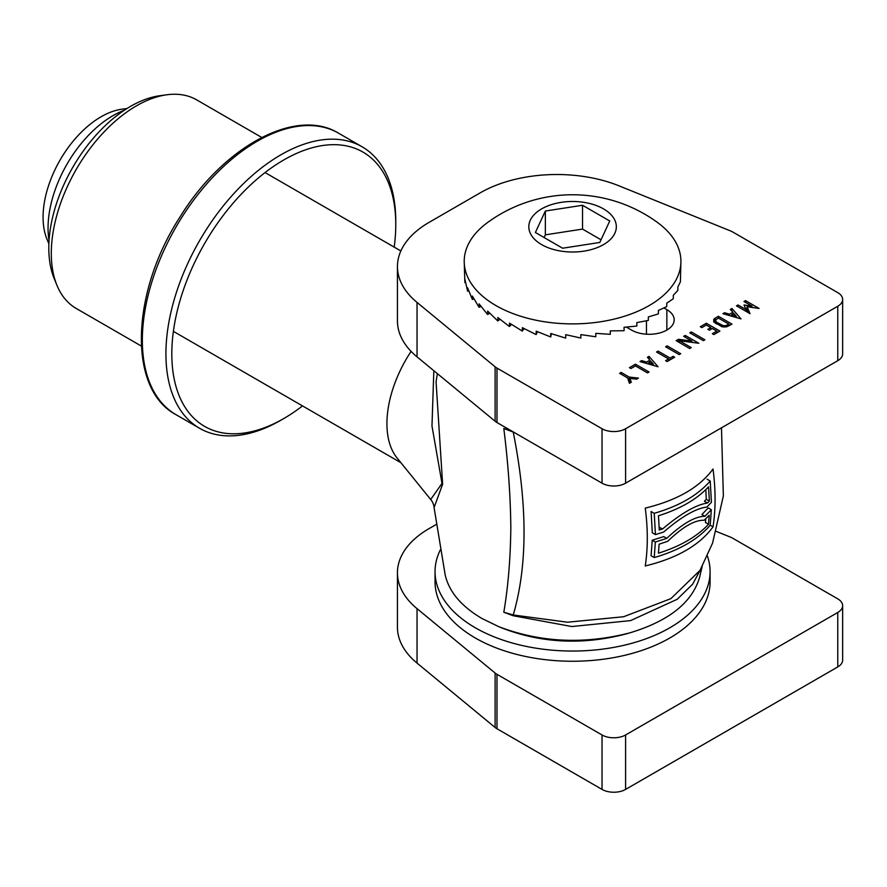 <?xml version="1.0" encoding="UTF-8"?>
<svg xmlns="http://www.w3.org/2000/svg" width="887" height="887" viewBox="0 0 887 887"><rect width="100%" height="100%" fill="white"/><g stroke="black" fill="none" stroke-linecap="round" stroke-linejoin="round"><path stroke-width="1.33" d="M699.699 576.916L699.588 577.337C692.193 602.517 668.942 621.033 629.825 632.863C584.156 644.572 540.505 642.521 498.871 626.721L482.018 618.538C461.329 606.353 449.044 591.806 445.185 574.887L434.087 507.586L442.624 484.191L436.071 381.798M510.79 430.505L503.805 428.499L514.05 432.379M700.009 570.385L670.849 598.681L623.583 616.742L567.514 622.219L513.24 614.979L503.805 612.241C508.162 586.673 510.502 558.4 510.823 527.41C510.502 496.188 508.162 463.214 503.805 428.499M498.871 626.721L503.129 628.451C542.19 643.219 583.014 645.093 625.612 634.061L629.825 632.863M503.805 612.241L513.251 615.755L571.805 626.544L630.568 620.612L677.18 599.29L692.669 584.167L701.839 567.059M645.248 508.107C677.025 500.39 699.621 487.362 713.026 469.023C715.754 489.857 715.754 509.138 713.037 526.856C699.621 545.206 677.025 558.233 645.248 565.95C647.976 548.266 647.976 528.985 645.259 508.14M658.464 553.189L659.108 544.208L667.767 541.258C682.691 526.867 694.809 519.871 704.09 520.281L709.201 515.28L708.558 524.272C696.794 536.757 680.096 546.392 658.464 553.189M708.558 524.272L705.464 522.487L705.797 518.718M654.24 557.557L651.091 555.739L652.222 540.227L663.731 536.602L666.758 538.342L655.349 542.035L654.24 557.557C679.076 550.35 697.747 539.573 710.221 525.237L713.037 526.856M652.222 540.227L655.349 542.035M706.961 507.02L711.418 502.275L710.221 480.998C697.747 495.334 679.076 506.111 654.24 513.318L655.426 534.595L663.664 532.023C681.538 516.644 695.973 508.306 706.972 507.02M707.083 479.191L710.221 480.998M655.426 534.595L652.311 532.799L651.091 511.511L654.24 513.318M701.916 514.549L708.214 507.907L711.33 509.703L704.943 516.289C695.131 516.334 682.402 523.685 666.758 538.342M710.221 525.237L711.33 509.703M701.927 514.549L704.943 516.301M659.263 530.005L658.464 515.757C680.096 508.972 696.794 499.326 708.558 486.841L709.356 501.077L707.493 503.018C696.073 504.692 681.105 513.329 662.611 528.929L659.263 530.005M707.493 503.018L704.433 501.255L706.274 499.303L705.819 489.635M706.274 499.303L709.356 501.088M659.185 527.288L662.611 528.929M127.007 108.513L121.796 109.223A82.059 47.377 120 0 0 60.061 160.07A82.059 47.377 120 0 0 46.889 238.958L48.885 243.825M49.051 240.499A91.683 52.932 -60 0 1 124.213 110.321M433.832 370.722L431.98 425.971L442.003 483.448L430.694 499.481L397.088 458.002A91.683 52.932 -60 0 1 411.091 351.385M530.304 233.281A43.751 25.257 180 0 1 583.89 202.347A43.751 25.257 180 0 1 603.504 244.612A43.751 25.257 180 0 1 530.304 233.281M562.602 248.216L599.789 242.461L609.746 220.996L582.526 205.274L545.35 211.028L535.382 232.494L562.602 248.216M545.35 211.028L545.35 234.844L544.097 237.528M582.526 205.274L582.526 229.09L545.35 234.844M487.429 222.637A108.347 62.556 -0 0 0 464.211 261.332A108.347 62.556 -0 0 0 600.61 321.759A108.347 62.556 -0 0 0 680.917 261.332A108.347 62.556 -0 0 0 657.699 222.637A143.949 143.949 0 0 0 487.429 222.637M464.211 261.332L464.866 282.443A108.347 62.556 -0 0 0 464.888 282.576L464.888 279.194L467.549 291.036A108.347 62.556 -0 0 0 467.615 291.169L467.615 287.787L472.294 299.318A108.347 62.556 -0 0 0 472.383 299.451L472.383 296.07L478.98 307.146A108.347 62.556 -0 0 0 479.102 307.268L479.102 303.886L487.484 314.364A108.347 62.556 -0 0 0 487.639 314.464L487.639 311.082L497.651 320.817A108.347 62.556 -0 0 0 497.829 320.917L497.829 317.535L509.271 326.394A108.347 62.556 -0 0 0 509.471 326.483L509.471 323.101L522.133 330.984A108.347 62.556 -0 0 0 522.343 331.051L522.343 327.669L535.97 334.499A108.347 62.556 -0 0 0 536.192 334.554L536.192 331.173L550.517 336.872A108.347 62.556 -0 0 0 550.749 336.894L550.749 333.512L565.496 338.047A108.347 62.556 -0 0 0 565.729 338.058L565.729 334.676L580.608 338.002A108.347 62.556 -0 0 0 580.852 338.002L580.852 334.61L595.565 336.75A108.347 62.556 -0 0 0 595.798 336.727L595.798 333.346L610.079 334.31A108.347 62.556 -0 0 0 610.3 334.266L610.3 330.884L623.86 330.729A108.347 62.556 -0 0 0 624.071 330.663L624.071 327.281L636.644 326.072A108.347 62.556 -0 0 0 636.833 325.984L636.833 322.602L648.175 320.429A108.347 62.556 -0 0 0 648.353 320.329L648.353 316.947L658.243 313.92A108.347 62.556 -0 0 0 658.387 313.81L658.387 310.428L666.636 306.658A108.347 62.556 -0 0 0 666.758 306.536L666.758 303.154L673.211 298.797A108.347 62.556 -0 0 0 673.3 298.664L673.3 295.282L677.812 290.481A108.347 62.556 -0 0 0 677.868 290.348L677.868 286.967L680.373 281.889A108.347 62.556 -0 0 0 680.396 281.744L680.917 261.332M551.37 333.734L550.749 336.894M537.455 331.727L536.192 334.554M524.084 328.622L522.343 331.051M511.511 324.476L509.471 326.483M499.98 319.353L497.829 320.917M489.735 313.322L487.639 314.464M480.987 306.492L479.102 307.268M473.913 298.986L472.383 299.451M468.691 290.947L467.615 291.169M601.031 239.778L582.526 229.09M302.511 405.913A158.352 91.428 -60 0 1 283.796 418.531A158.352 91.428 -60 0 1 171.812 353.891A158.352 91.428 -60 0 1 283.785 159.937A158.352 91.428 -60 0 1 395.768 224.588A158.352 91.428 -60 0 1 394.183 247.118M395.768 224.588L395.768 221.185A162.521 93.834 120 0 0 362.107 146.787A162.521 93.834 120 0 0 199.586 240.621A162.521 93.834 120 0 0 199.586 428.288A162.521 93.834 120 0 0 280.846 420.238L283.796 418.531M141.31 346.041L76.238 308.476A120.432 69.53 -60 0 1 56.901 285.193A120.432 69.53 -60 0 1 76.238 169.406A120.432 69.53 -60 0 1 166.845 94.776A120.432 69.53 -60 0 1 196.67 99.876L261.743 137.452M166.845 94.776L159.738 95.741A115.62 66.758 120 0 0 72.745 167.399A115.62 66.758 120 0 0 54.185 278.551L56.901 285.193M397.443 572.769L397.443 627.22A108.347 62.556 0 0 0 417.034 663.099L495.112 727.473A16.665 9.624 0 0 0 496.986 728.759L602.029 789.408A16.665 9.624 0 0 0 625.601 789.408L837.771 666.924A16.665 9.624 0 0 0 842.65 660.116L842.65 605.677A16.665 9.624 180 0 1 837.771 612.473L625.601 734.968A16.665 9.624 180 0 1 602.029 734.968L496.986 674.32A16.665 9.624 180 0 1 495.112 673.033L417.034 608.659A108.347 62.556 180 0 1 397.443 572.769A108.347 62.556 180 0 1 429.175 528.541L436.216 524.483M716.397 531.446L730.489 537.145A16.665 9.624 180 0 1 732.717 538.221L837.771 598.869A16.665 9.624 180 0 1 842.65 605.677M685.241 335.441L698.812 343.269L679.242 340.675L691.272 347.626L689.731 348.513L676.16 340.675L678.555 339.3L691.915 341.074L683.7 336.328L685.241 335.441L685.241 337.215M691.915 341.074L691.915 342.36M678.555 339.3L678.555 342.049M679.242 340.675L679.242 342.449M648.685 362.672L653.22 363.98L650.947 361.364L648.685 362.672L648.685 364.069M653.22 363.98L653.22 365.389M649.029 356.341L658.076 366.786L639.982 361.563L641.611 360.621L646.634 362.073L649.927 360.177L647.41 357.273L649.029 356.341L649.029 359.146M649.927 360.177L649.927 361.951M646.634 362.073L646.634 363.482M641.611 360.621L641.611 362.029M654.151 365.655L653.22 364.579M650.603 361.563L649.927 360.776M701.85 327.625L700.309 326.738L706.329 323.256L719.911 331.095L713.88 334.576L712.35 333.689L716.829 331.095L712.339 328.5L709.356 330.219L707.815 329.332L710.797 327.613L706.329 325.03L701.85 327.625M710.797 327.613L710.797 329.387M716.829 331.095L716.829 332.869M706.329 323.256L706.329 325.03M673.122 356.33L674.663 357.217L667.124 361.563L665.594 360.676L668.587 358.947L656.546 351.995L658.087 351.108L670.128 358.06L673.122 356.33L673.122 358.104M670.128 358.06L670.128 359.834M658.087 351.108L658.087 352.882M668.587 358.947L668.587 360.721M680.717 353.713L679.187 354.6L665.605 346.773L667.146 345.875L680.717 353.713M667.146 345.875L667.146 347.66M704.866 339.776L703.336 340.663L689.753 332.825L691.295 331.938L704.866 339.776M691.295 331.938L691.295 333.712M635.469 364.169L635.469 365.943L630.967 368.537L629.437 367.65L635.469 364.169L649.04 372.008L647.499 372.895L635.469 365.943M629.448 383.317L627.564 377.906L619.625 373.316L621.166 372.429L629.105 377.019L638.485 378.106L636.644 379.17L629.958 378.394L631.289 382.253L629.448 383.317M630.313 382.818L629.958 378.394M629.958 380.512L628.273 379.935M629.105 377.019L629.105 380.412M621.166 372.429L621.166 374.203M736.143 316.105L733.882 313.488L731.62 314.785L736.143 316.105L736.143 317.502M731.62 314.785L731.62 316.193M731.963 308.465L741.011 318.91L722.916 313.676L724.535 312.745L729.569 314.198L732.85 312.302L730.334 309.397L731.963 308.465L731.963 311.27M732.85 312.302L732.85 314.076M729.569 314.198L729.569 315.606M724.535 312.745L724.535 314.153M737.075 317.768L736.143 316.692M733.538 313.688L732.85 312.9M745.523 300.626L759.106 308.465L747.031 306.725L750.058 313.688L736.476 305.849L738.017 304.962L746.034 309.596L744.038 304.995L752.01 306.148L743.993 301.513L745.523 300.626L745.523 302.4M752.01 306.148L752.01 307.445M747.031 308.831L745.612 308.632M746.034 309.596L746.034 311.37M738.017 304.962L738.017 306.736M748.085 312.557L747.031 310.128L747.031 306.725M715.51 320.65L716.696 322.247L723.038 325.64L725.832 325.64L728.892 324.132L718.392 318.067L715.787 319.841L715.51 323.334M715.787 321.449L715.787 323.489M716.696 322.247L716.696 324.021M721.663 325.108L721.663 326.616M723.038 325.64L723.038 326.915M724.435 325.795L724.435 327.081M725.832 325.64L725.832 326.915M727.196 325.108L727.196 326.627M728.892 324.132L728.892 325.906M713.736 319.353L713.736 321.937L713.736 319.353L715 318.256L715 321.648L714.201 322.347M715 318.256L718.392 316.293L731.963 324.132L726.675 326.826L722.184 326.815L713.736 321.937M718.392 316.293L718.392 318.067M837.771 306.248L625.601 428.743A16.665 9.624 180 0 1 602.029 428.743L496.986 368.094A16.665 9.624 180 0 1 495.112 366.808L417.034 302.423A108.347 62.556 180 0 1 397.443 266.543A108.347 62.556 180 0 1 429.175 222.315L480.222 192.834A108.347 62.556 180 0 1 618.982 185.826L730.489 230.908A16.665 9.624 180 0 1 732.717 231.984L837.771 292.643A16.665 9.624 180 0 1 842.65 299.44A16.665 9.624 180 0 1 837.771 306.248L837.771 360.687A16.665 9.624 0 0 0 842.65 353.88L842.65 299.44M664.019 308.011L666.858 309.652A25.002 14.436 180 0 1 674.187 319.863A25.002 14.436 180 0 1 658.753 333.19A25.002 14.436 180 0 1 631.5 330.064L626.41 327.126M646.468 334.211L646.468 320.828M397.443 266.543L397.443 320.983A108.347 62.556 0 0 0 417.034 356.862L495.112 421.247A16.665 9.624 0 0 0 496.986 422.534L602.029 483.182A16.665 9.624 0 0 0 625.601 483.182L837.771 360.687M435.051 571.649L435.051 581.861A137.518 79.398 0 0 0 475.321 637.997A137.518 79.398 0 0 0 625.191 655.205A137.518 79.398 0 0 0 710.088 581.861L710.088 571.649A137.518 79.398 180 0 1 625.191 645.004A137.518 79.398 180 0 1 475.321 627.785A137.518 79.398 180 0 1 435.051 571.649A137.518 79.398 180 0 1 440.285 549.951M707.349 555.894A137.518 79.398 180 0 1 710.088 571.649M513.251 615.755A41.678 14.27 -71.1 0 0 513.24 614.979C527.632 565.684 527.632 504.725 513.24 432.102A41.678 16.698 104 0 0 513.24 431.914M442.624 484.191A16.665 9.624 0 0 0 442.003 483.448M199.586 428.288L176.003 414.672A162.521 93.834 -60 0 1 176.003 227.005A162.521 93.834 -60 0 1 338.535 133.172L362.107 146.787M837.771 612.473L837.771 666.924M625.601 734.968L625.601 789.408M417.034 608.659L417.034 663.099M495.112 673.033L495.112 727.473M496.986 674.32L496.986 728.759M602.029 734.968L602.029 789.408M666.858 330.064L666.858 309.652M625.601 483.182L625.601 428.743M602.029 483.182L602.029 428.743M496.986 422.534L496.986 368.094M495.112 421.247L495.112 366.808M417.034 356.862L417.034 302.423M436.06 381.853L437.38 373.638M699.588 577.337L702.205 566.372M699.943 570.507L712.571 543.088L723.36 495.955L721.475 427.833M173.386 331.361L400.902 462.715M265.069 172.566L400.857 250.966M434.087 507.575C433.754 504.437 432.623 501.743 430.694 499.481M176.003 414.672C127.506 389.005 130.999 292.322 179.983 217.005C222.97 146.865 295.859 106.817 338.535 133.172"/></g></svg>
